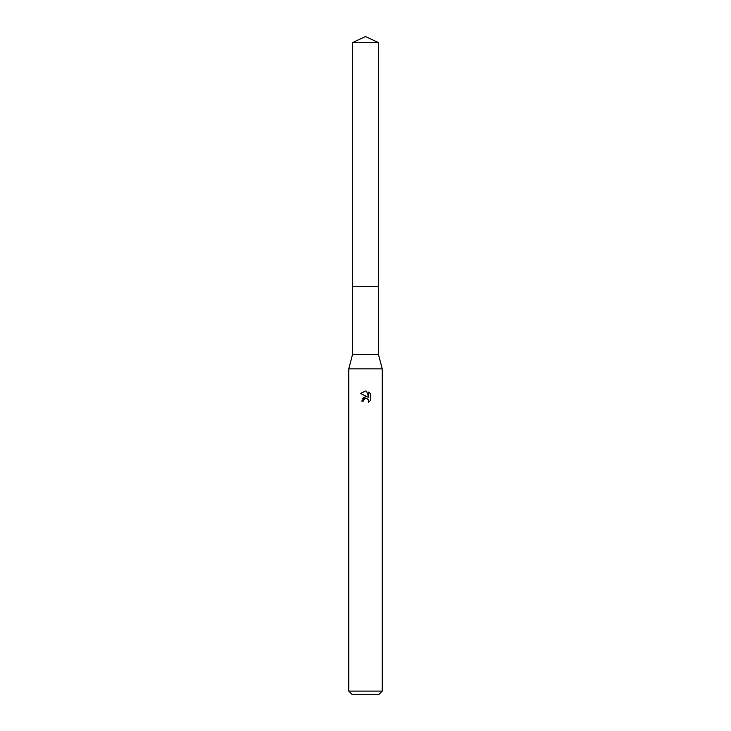 <?xml version="1.0" encoding="UTF-8"?>
<svg xmlns="http://www.w3.org/2000/svg" width="731" height="731" viewBox="0 0 731 731"><rect width="100%" height="100%" fill="white"/><g stroke="black" fill="none" stroke-linecap="round" stroke-linejoin="round"><path stroke-width="1.1" d="M352.561 42.581L378.439 42.581L365.5 36.55L352.561 42.581L352.552 286.333L378.439 286.333L378.439 354.352L382.231 368.844L382.231 691.106L348.769 691.106L352.123 694.45L378.877 694.45L382.231 691.106M378.439 42.581L378.448 286.333L352.552 286.333L352.561 354.352L378.439 354.352M352.561 354.352L348.769 368.844L382.231 368.844M363.408 401.118L363.691 399.903L363.408 401.118L361.653 401.118L365.5 396.723L367.629 396.979L360.529 393.479L365.5 391.03L366.578 391.149L368.744 397.39L368.744 392.044L370.471 393.79L370.471 400.387L368.47 402.297L368.552 400.076L367.108 398.633L365.5 398.496L366.304 398.441M368.287 399.601L368.47 402.297L370.471 400.387M367.629 396.979L366.752 396.741M365.518 396.723L362.594 398.368M365.089 398.623L363.691 399.903M370.471 393.79L368.744 392.044M366.578 391.149L365.61 391.03M365.336 391.03L360.529 393.479M348.769 368.844L348.769 691.106"/></g></svg>
